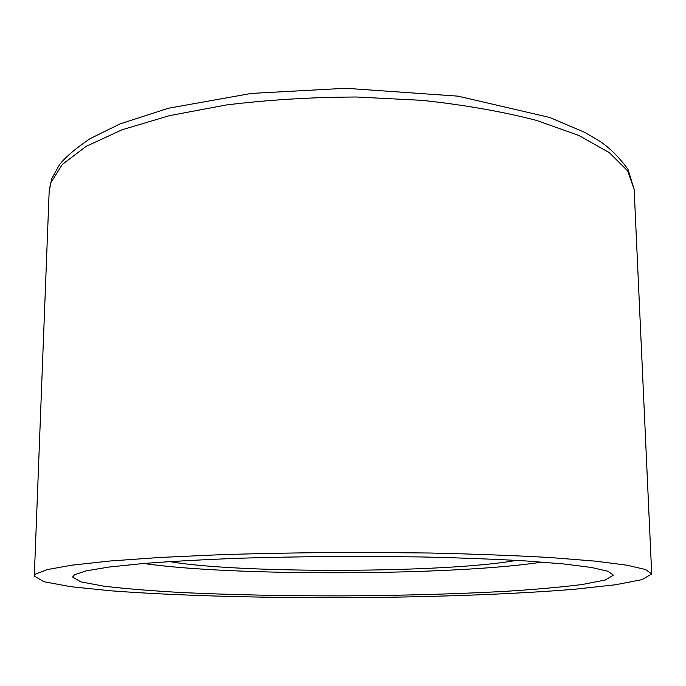 <?xml version="1.0" encoding="UTF-8"?>
<svg xmlns="http://www.w3.org/2000/svg" width="686" height="686" viewBox="0 0 686 686"><rect width="100%" height="100%" fill="white"/><g stroke="black" fill="none" stroke-linecap="round" stroke-linejoin="round"><path stroke-width="1.03" d="M35.603 574.053L47.385 569.569L72.073 565.144L109.854 561.019L159.941 557.461L220.386 554.7C264.942 553.319 311.238 552.547 359.293 552.384L429.419 553.01C474.326 554.014 514.629 555.523 550.326 557.555L594.968 561.097L626.815 565.17L645.543 569.517L651.7 573.916L642.156 579.619L615.445 584.772L575.288 589.18C512.442 594.393 428.416 597.292 343.077 597.72C257.739 597.892 173.704 595.577 110.815 590.8L70.624 586.676L43.878 581.702L34.3 576.077L35.603 574.053M516.335 560.368C446.895 573.05 239.097 573.779 169.571 561.577M542.146 562.074C453.943 575.717 232.065 576.489 143.768 563.463M74.474 574.757L86.187 570.846L109.134 567.03L143.271 563.506C171.311 561.371 203.785 559.596 240.692 558.198C279.451 557.075 319.53 556.457 360.947 556.355L421.298 556.946C459.894 557.829 494.58 559.15 525.356 560.908L563.952 563.978L591.624 567.502L607.985 571.284L613.378 575.134L605.249 580.022L582.328 584.489C560.822 587.19 534.634 589.514 503.756 591.452C454.303 594.076 400.744 595.551 343.077 595.877C285.402 595.954 231.834 594.848 182.365 592.575C151.469 590.852 125.264 588.708 103.74 586.161L80.794 581.857L72.63 577.02L74.474 574.757M50.644 182.991L62.323 164.434L86.11 146.375L122.099 129.765L169.459 115.634L226.363 104.967C268.192 99.813 311.633 97.163 356.686 97.009L422.482 100.37C464.671 104.958 502.641 111.629 536.401 120.376L578.821 135.476L609.374 152.669L627.69 170.934L634.156 189.387L627.922 169.193C618.935 157.051 609.562 147.73 599.796 141.247L584.824 132.415L549.743 117.478L458.025 96.151L345.641 88.28L251.35 93.425L168.293 108.277L120.076 123.883L89.935 138.735C75.006 148.913 64.767 157.703 59.219 165.112L51.776 178.6L49.16 191.428L50.644 182.991M651.7 573.916L634.156 189.387M34.3 576.077L49.16 191.428"/></g></svg>
